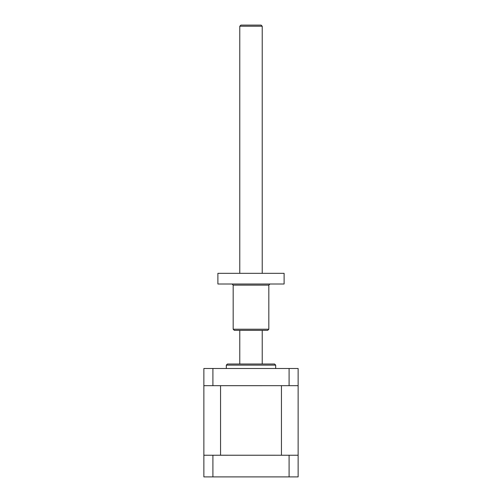 <?xml version="1.0" encoding="UTF-8"?>
<svg xmlns="http://www.w3.org/2000/svg" width="502" height="502" viewBox="0 0 502 502"><rect width="100%" height="100%" fill="white"/><g stroke="black" fill="none" stroke-linecap="round" stroke-linejoin="round"><path stroke-width="0.75" d="M226.314 365.13L227.431 364.006L274.569 364.006L275.686 365.13L226.314 365.13L226.314 368.493M289.089 476.9L298.132 476.9L298.132 455.239L212.911 455.239L212.911 476.9L289.089 476.9L289.089 455.239M212.911 455.239L203.868 455.239L203.868 476.9L212.911 476.9M212.911 385.668L212.911 368.493L203.868 368.493L203.868 385.668L298.132 385.668L298.132 368.493L289.089 368.493L289.089 385.668M212.911 368.493L289.089 368.493M208.148 385.668L203.868 385.687L203.868 455.22L208.148 455.239M287.226 455.239L220.554 455.22L220.554 385.687L214.774 385.668M220.554 385.687L287.226 385.668M293.852 455.239L298.132 455.22L298.132 385.687L293.852 385.668M281.446 455.22L281.446 385.687M220.554 455.22L214.774 455.239M239.78 26.223L240.897 25.1L261.103 25.1L262.22 26.223L239.78 26.223L239.78 273.333M268.821 329.218L267.698 330.341L234.302 330.341L233.179 329.218L268.821 329.218L268.821 285.136L233.179 285.136L232.056 284.013M217.893 284.013L284.107 284.013L284.107 273.333L217.893 273.333L217.893 284.013M275.686 365.13L275.686 368.493M262.22 26.223L262.22 273.333M262.22 330.341L262.22 364.006M239.78 330.341L239.78 364.006M268.821 285.136L269.944 284.013M233.179 329.218L233.179 285.136"/></g></svg>
